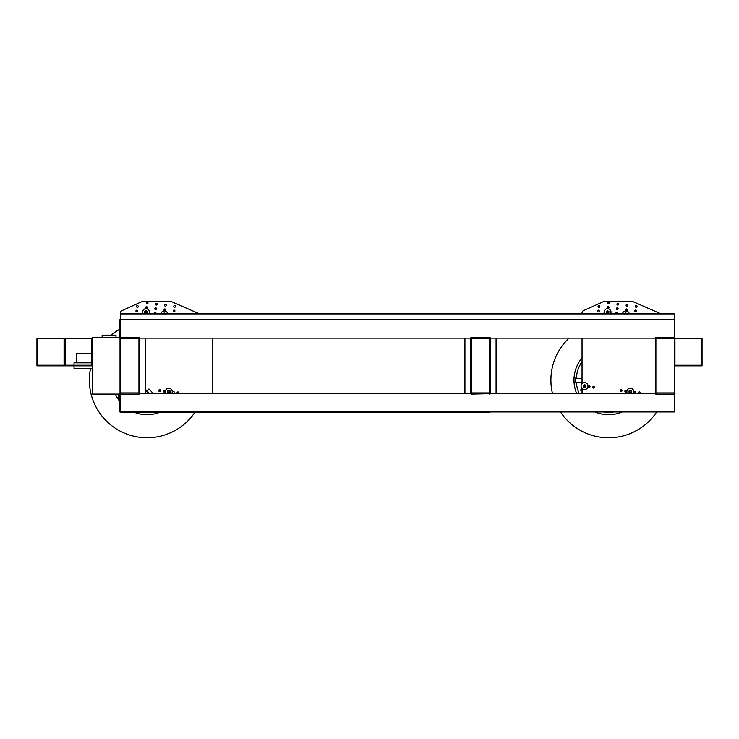 <?xml version="1.0" encoding="UTF-8"?>
<svg xmlns="http://www.w3.org/2000/svg" width="739" height="739" viewBox="0 0 739 739"><rect width="100%" height="100%" fill="white"/><g stroke="black" fill="none" stroke-linecap="round" stroke-linejoin="round"><path stroke-width="1.11" d="M120.032 337.547L120.494 338.702L138.95 338.702L138.95 337.547L120.494 337.547L120.494 394.09L138.95 394.09L138.95 392.936L120.494 392.936L120.032 411.974L120.032 337.547L92.338 337.547L92.338 394.09L120.032 394.09L120.032 319.664L120.494 393.517M674.356 411.974L120.494 411.974L674.356 411.974L674.356 392.936L655.89 392.936L655.89 394.09L674.356 394.09A0.573 0.573 0 0 0 674.938 393.517A0.573 0.573 0 0 0 674.356 392.936M655.89 393.517L489.735 393.517L489.735 338.129L655.89 338.129L655.89 393.517M471.27 393.517L138.95 393.517L138.95 338.129L471.27 338.129L471.27 393.517M674.356 393.517L674.356 338.129L702.05 338.129L702.05 365.823L674.356 365.823L674.356 338.129M674.938 338.129A0.573 0.573 0 0 0 674.356 337.547L655.89 337.547L655.89 338.702L674.356 338.702L674.356 319.664L119.912 319.664L119.912 337.547L119.912 319.664M655.317 338.129L496.081 338.129L496.081 393.517M464.923 393.517L464.923 338.129L145.297 338.129L145.297 393.517M119.912 411.974L119.912 394.09L119.912 411.974L120.494 412.556L489.735 412.556L489.735 411.974M138.95 392.936A0.573 0.573 0 0 1 139.532 393.517A0.573 0.573 0 0 1 138.664 394.016A0.573 0.573 0 0 1 138.664 393.019A0.573 0.573 0 0 1 139.532 393.517L139.532 338.129A0.573 0.573 0 0 1 138.664 338.628A0.573 0.573 0 0 1 138.664 337.631A0.573 0.573 0 0 1 139.532 338.129M490.308 393.517A0.573 0.573 0 0 1 489.449 394.016A0.573 0.573 0 0 1 489.449 393.019A0.573 0.573 0 0 1 490.308 393.517L490.308 338.129A0.573 0.573 0 0 1 489.449 338.628A0.573 0.573 0 0 1 489.449 337.631A0.573 0.573 0 0 1 490.308 338.129A0.573 0.573 -95.2 0 1 489.735 338.702L489.735 337.547L471.27 337.547L471.27 338.702A0.573 0.573 0 0 1 470.697 338.129L470.697 393.517M489.735 393.675L489.735 392.936L471.27 392.936L471.27 394.09L489.735 393.675M471.824 337.963A0.573 0.573 0 0 1 471.14 338.693A0.573 0.573 0 0 1 470.854 337.732A0.573 0.573 0 0 1 471.824 337.963M470.752 393.758A0.573 0.573 0 0 1 471.316 392.936A0.573 0.573 0 0 1 471.75 393.841A0.573 0.573 0 0 1 470.752 393.758M119.958 338.351A0.573 0.573 0 0 1 120.568 337.557A0.573 0.573 0 0 1 120.947 338.48A0.573 0.573 0 0 1 119.958 338.351M119.958 393.739A0.573 0.573 0 0 1 120.568 392.945A0.573 0.573 0 0 1 120.947 393.869A0.573 0.573 0 0 1 119.958 393.739M673.82 338.351A0.573 0.573 0 0 1 674.43 337.557A0.573 0.573 0 0 1 674.818 338.48A0.573 0.573 0 0 1 673.82 338.351M673.82 393.739A0.573 0.573 0 0 1 674.43 392.945A0.573 0.573 0 0 1 674.818 393.869A0.573 0.573 0 0 1 673.82 393.739M655.659 394.044A0.573 0.573 0 0 1 655.558 393.046A0.573 0.573 0 0 1 656.472 393.453A0.573 0.573 0 0 1 655.659 394.044M656.472 338.129A0.573 0.573 0 0 1 655.604 338.628A0.573 0.573 0 0 1 655.604 337.631A0.573 0.573 0 0 1 656.472 338.129M36.95 338.129L64.644 338.129L64.644 365.823L36.95 365.823L36.95 338.129M64.071 365.232L37.532 365.232L37.532 338.693L64.071 338.693L64.071 365.232M64.644 338.129L92.338 338.129L92.338 365.823L64.644 365.823L64.644 338.129M91.765 365.232L65.226 365.232L65.226 338.693L91.765 338.693L91.765 365.232M76.348 362.794L74.039 362.794L74.039 365.232L65.226 365.232L65.226 338.693L91.765 338.693L91.765 353.602L76.348 353.602L76.348 362.84L91.765 362.84M674.356 313.899L120.494 313.899L120.494 319.664L674.356 319.664L674.356 313.899M582.046 313.899L582.046 312.791A2.309 2.309 0 0 1 583.404 310.694L603.902 301.41A2.309 2.309 0 0 1 604.853 301.207L631.559 301.207A2.309 2.309 0 0 1 632.482 301.392L661.137 313.899M582.046 338.129L582.046 383.67M582.046 388.502L582.046 393.148A3.464 3.464 0 0 0 581.334 393.517M634.034 392.27A0.887 0.887 0 0 1 635.364 391.504A0.887 0.887 0 0 1 635.364 393.046A0.887 0.887 0 0 1 634.034 392.27M592.798 387.208A0.887 0.887 0 0 1 594.128 386.442A0.887 0.887 0 0 1 594.128 387.984A0.887 0.887 0 0 1 592.798 387.208M588.216 386.645A0.887 0.887 0 0 1 589.546 385.878A0.887 0.887 0 0 1 589.546 387.421A0.887 0.887 0 0 1 588.216 386.645M620.289 390.589A0.887 0.887 0 0 1 621.619 389.813A0.887 0.887 0 0 1 621.619 391.356A0.887 0.887 0 0 1 620.289 390.589M624.871 391.153A0.887 0.887 0 0 1 626.201 390.377A0.887 0.887 0 0 1 626.201 391.919A0.887 0.887 0 0 1 624.871 391.153M597.5 311.064A0.887 0.887 0 0 1 598.83 310.288A0.887 0.887 0 0 1 598.83 311.83A0.887 0.887 0 0 1 597.5 311.064M598.063 306.482A0.887 0.887 0 0 1 599.394 305.706A0.887 0.887 0 0 1 599.394 307.248A0.887 0.887 0 0 1 598.063 306.482M626.109 305.272A0.887 0.887 0 0 1 627.439 304.505A0.887 0.887 0 0 1 627.439 306.038A0.887 0.887 0 0 1 626.109 305.272M607.781 303.027A0.887 0.887 0 0 1 609.121 302.251A0.887 0.887 0 0 1 609.121 303.794A0.887 0.887 0 0 1 607.781 303.027M607.227 307.6A0.887 0.887 0 0 1 608.557 306.833A0.887 0.887 0 0 1 608.557 308.375A0.887 0.887 0 0 1 607.227 307.6M625.545 309.853A0.887 0.887 0 0 1 626.884 309.087A0.887 0.887 0 0 1 626.884 310.62A0.887 0.887 0 0 1 625.545 309.853M635.272 306.399A0.887 0.887 0 0 1 636.602 305.632A0.887 0.887 0 0 1 636.602 307.165A0.887 0.887 0 0 1 635.272 306.399M634.709 310.98A0.887 0.887 0 0 1 636.039 310.214A0.887 0.887 0 0 1 636.039 311.747A0.887 0.887 0 0 1 634.709 310.98M616.04 313.899A0.887 0.887 0 0 1 617.028 312.477A0.887 0.887 0 0 1 617.379 313.899M616.354 308.726A0.887 0.887 0 0 1 617.684 307.96A0.887 0.887 0 0 1 617.684 309.493A0.887 0.887 0 0 1 616.354 308.726M616.945 304.145A0.887 0.887 0 0 1 618.284 303.378A0.887 0.887 0 0 1 618.284 304.921A0.887 0.887 0 0 1 616.945 304.145M638.921 393.517A0.887 0.887 0 0 1 639.872 392.03A0.887 0.887 0 0 1 640.076 393.517M625.194 313.899A0.868 0.868 0 0 1 626.552 313.899M625.434 313.899A0.702 0.702 0 0 1 626.321 313.899M606.83 312.662A0.868 0.868 0 0 1 607.079 311.461A0.868 0.868 0 0 1 608.271 311.71A0.868 0.868 0 0 1 608.021 312.911A0.868 0.868 0 0 1 606.83 312.662M606.968 312.569A0.702 0.702 0 0 1 607.172 311.599A0.702 0.702 0 0 1 608.132 311.803A0.702 0.702 0 0 1 607.929 312.773A0.702 0.702 0 0 1 606.968 312.569M630.238 392.575A0.868 0.868 0 0 1 629.48 391.615A0.868 0.868 0 0 1 630.441 390.848A0.868 0.868 0 0 1 631.198 391.809A0.868 0.868 0 0 1 630.238 392.575M630.256 392.409A0.702 0.702 0 0 1 629.646 391.633A0.702 0.702 0 0 1 630.422 391.014A0.702 0.702 0 0 1 631.032 391.79A0.702 0.702 0 0 1 630.256 392.409M584.429 386.95A0.868 0.868 0 0 1 583.662 385.989A0.868 0.868 0 0 1 584.623 385.222A0.868 0.868 0 0 1 585.39 386.183A0.868 0.868 0 0 1 584.429 386.95M584.447 386.783A0.702 0.702 0 0 1 583.828 386.007A0.702 0.702 0 0 1 584.604 385.388A0.702 0.702 0 0 1 585.223 386.164A0.702 0.702 0 0 1 584.447 386.783M581.066 386.091A3.464 3.464 0 0 1 586.258 383.088A3.464 3.464 0 0 1 586.258 389.083A3.464 3.464 0 0 1 581.066 386.091M627.383 393.517A3.464 3.464 0 0 1 631.272 388.381A3.464 3.464 0 0 1 633.295 393.517M585.112 384.927A1.293 1.293 0 0 1 585.233 387.171A1.293 1.293 0 0 1 583.228 386.155A1.293 1.293 0 0 1 585.112 384.927L584.447 384.594L583.191 385.407L583.274 386.903L584.604 387.578L585.861 386.765L585.778 385.268L585.112 384.927M583.976 387.181A1.229 1.229 0 0 1 583.856 385.056A1.229 1.229 0 0 1 585.076 384.991M585.556 385.416A1.229 1.229 0 0 0 583.431 385.536A1.229 1.229 0 0 0 584.595 387.31A1.229 1.229 0 0 0 585.556 385.416M630.921 390.552A1.293 1.293 0 0 1 631.051 392.797A1.293 1.293 0 0 1 629.046 391.781A1.293 1.293 0 0 1 630.921 390.552L630.256 390.22L629 391.033L629.083 392.529L630.422 393.203L631.669 392.391L631.586 390.894L630.921 390.552M629.314 392.381A1.229 1.229 0 0 1 629.665 390.682M631.365 391.042A1.229 1.229 0 0 0 629.24 391.162A1.229 1.229 0 0 0 630.404 392.936A1.229 1.229 0 0 0 631.365 391.042M608.844 312.246A1.293 1.293 0 0 1 606.848 313.281A1.293 1.293 0 0 1 606.95 311.036A1.293 1.293 0 0 1 608.844 312.246L608.881 311.498L607.615 310.685L606.285 311.378L606.22 312.874L607.486 313.678L608.816 312.994L608.844 312.246M606.885 313.216A1.229 1.229 0 0 1 606.987 311.101M608.585 312.846A1.229 1.229 0 0 0 607.606 310.962A1.229 1.229 0 0 0 606.46 312.754A1.229 1.229 0 0 0 608.585 312.846M624.695 313.899A1.293 1.293 0 0 1 627.051 313.899M626.977 313.899A1.229 1.229 0 0 0 624.769 313.899A1.229 1.229 0 0 1 626.432 313.345M627.171 314.361L627.125 313.613L625.794 312.939L624.538 313.761L624.575 314.509M604.539 313.899A3.464 3.464 0 0 1 608.437 308.837A3.464 3.464 0 0 1 610.562 313.899M605.056 313.899A3.464 3.464 0 0 1 606.895 313.308M607.948 313.438A3.464 3.464 0 0 1 608.927 313.899M622.45 313.899A3.464 3.464 0 0 1 629.295 313.899M618.58 303.655L617.241 303.489M582.046 389.342L580.946 389.213L580.817 390.358L582.046 390.506M607.227 307.498L608.991 307.71M616.363 308.616L618.127 308.837M625.554 309.743L627.319 309.964M616.077 313.899A0.868 0.868 0 0 1 616.446 312.486A0.868 0.868 0 0 1 617.351 313.899M621.924 391.06A2.725 2.725 0 0 0 620.455 390.774L620.307 390.765M594.516 387.532L592.807 387.319M589.934 386.968L588.226 386.756M575.644 378.072L575.053 382.026L575.542 378.054L582.046 378.858M575.164 382.035L582.046 382.885M613.878 411.974A32.313 32.313 0 0 1 603.32 411.974M579.2 393.517A32.313 32.313 0 0 1 576.355 382.183M576.346 378.156A32.313 32.313 0 0 1 582.046 361.694M656.685 411.974A57.697 57.697 0 0 1 560.504 411.974M552.486 393.517A57.697 57.697 0 0 1 569.012 338.129M622.099 411.974A34.613 34.613 0 0 1 595.098 411.974M576.688 393.517A34.613 34.613 0 0 1 582.046 357.888M625.711 392.039L625.813 390.266M120.494 319.664L120.494 312.791A2.309 2.309 0 0 1 121.843 310.694L142.341 301.41A2.309 2.309 0 0 1 143.292 301.207L170.007 301.207A2.309 2.309 0 0 1 170.931 301.392L199.576 313.899M119.912 399.356A3.464 3.464 0 0 1 119.118 394.09M212.804 393.517L212.804 338.129M172.473 392.27A0.887 0.887 0 0 1 173.804 391.504A0.887 0.887 0 0 1 173.804 393.046A0.887 0.887 0 0 1 172.473 392.27M158.728 390.589A0.887 0.887 0 0 1 160.067 389.813A0.887 0.887 0 0 1 160.067 391.356A0.887 0.887 0 0 1 158.728 390.589M163.31 391.153A0.887 0.887 0 0 1 164.649 390.377A0.887 0.887 0 0 1 164.649 391.919A0.887 0.887 0 0 1 163.31 391.153M135.948 311.064A0.887 0.887 0 0 1 137.278 310.288A0.887 0.887 0 0 1 137.278 311.83A0.887 0.887 0 0 1 135.948 311.064M136.512 306.482A0.887 0.887 0 0 1 137.842 305.706A0.887 0.887 0 0 1 137.842 307.248A0.887 0.887 0 0 1 136.512 306.482M164.557 305.272A0.887 0.887 0 0 1 165.887 304.505A0.887 0.887 0 0 1 165.887 306.038A0.887 0.887 0 0 1 164.557 305.272M146.23 303.027A0.887 0.887 0 0 1 147.56 302.251A0.887 0.887 0 0 1 147.56 303.794A0.887 0.887 0 0 1 146.23 303.027M145.666 307.6A0.887 0.887 0 0 1 147.006 306.833A0.887 0.887 0 0 1 147.006 308.375A0.887 0.887 0 0 1 145.666 307.6M163.993 309.853A0.887 0.887 0 0 1 165.324 309.087A0.887 0.887 0 0 1 165.324 310.62A0.887 0.887 0 0 1 163.993 309.853M173.72 306.399A0.887 0.887 0 0 1 175.051 305.632A0.887 0.887 0 0 1 175.051 307.165A0.887 0.887 0 0 1 173.72 306.399M173.157 310.98A0.887 0.887 0 0 1 174.487 310.214A0.887 0.887 0 0 1 174.487 311.747A0.887 0.887 0 0 1 173.157 310.98M154.488 313.899A0.887 0.887 0 0 1 155.467 312.477A0.887 0.887 0 0 1 155.827 313.899M154.802 308.726A0.887 0.887 0 0 1 156.132 307.96A0.887 0.887 0 0 1 156.132 309.493A0.887 0.887 0 0 1 154.802 308.726M155.393 304.145A0.887 0.887 0 0 1 156.723 303.378A0.887 0.887 0 0 1 156.723 304.921A0.887 0.887 0 0 1 155.393 304.145M177.369 393.517A0.887 0.887 0 0 1 178.321 392.03A0.887 0.887 0 0 1 178.515 393.517M163.642 313.899A0.868 0.868 0 0 1 165 313.899M163.873 313.899A0.702 0.702 0 0 1 164.769 313.899M145.269 312.662A0.868 0.868 0 0 1 145.518 311.461A0.868 0.868 0 0 1 146.719 311.71A0.868 0.868 0 0 1 146.47 312.911A0.868 0.868 0 0 1 145.269 312.662M145.407 312.569A0.702 0.702 0 0 1 145.611 311.599A0.702 0.702 0 0 1 146.581 311.803A0.702 0.702 0 0 1 146.377 312.773A0.702 0.702 0 0 1 145.407 312.569M168.686 392.575A0.868 0.868 0 0 1 167.919 391.615A0.868 0.868 0 0 1 168.88 390.848A0.868 0.868 0 0 1 169.647 391.809A0.868 0.868 0 0 1 168.686 392.575M168.704 392.409A0.702 0.702 0 0 1 168.086 391.633A0.702 0.702 0 0 1 168.862 391.014A0.702 0.702 0 0 1 169.48 391.79A0.702 0.702 0 0 1 168.704 392.409M165.832 393.517A3.464 3.464 0 0 1 169.721 388.381A3.464 3.464 0 0 1 171.734 393.517M169.37 390.552A1.293 1.293 0 0 1 169.49 392.797A1.293 1.293 0 0 1 167.485 391.781A1.293 1.293 0 0 1 169.37 390.552L168.704 390.22L167.448 391.033L167.531 392.529L168.862 393.203L170.118 392.391L170.035 390.894L169.37 390.552M168.233 392.806A1.229 1.229 0 0 1 168.113 390.682M169.813 391.042A1.229 1.229 0 0 0 167.688 391.162A1.229 1.229 0 0 0 168.852 392.936A1.229 1.229 0 0 0 169.813 391.042M147.292 312.246A1.293 1.293 0 0 1 145.297 313.281A1.293 1.293 0 0 1 145.398 311.036A1.293 1.293 0 0 1 147.292 312.246L147.329 311.498L146.063 310.685L144.733 311.378L144.668 312.874L145.925 313.678L147.255 312.994L147.292 312.246M146.562 313.271A1.229 1.229 0 0 1 144.964 311.525A1.229 1.229 0 0 1 145.435 311.101M147.024 312.846A1.229 1.229 0 0 0 146.054 310.962A1.229 1.229 0 0 0 144.909 312.754A1.229 1.229 0 0 0 147.024 312.846M163.143 313.899A1.293 1.293 0 0 1 165.499 313.899M165.425 313.899A1.229 1.229 0 0 0 163.217 313.899A1.229 1.229 0 0 1 163.652 313.41M165.619 314.361L165.573 313.613L164.234 312.939L162.986 313.761L163.023 314.509M142.987 313.899A3.464 3.464 0 0 1 146.876 308.837A3.464 3.464 0 0 1 149.001 313.899M143.495 313.899A3.464 3.464 0 0 1 145.343 313.308M146.396 313.438A3.464 3.464 0 0 1 147.366 313.899M160.899 313.899A3.464 3.464 0 0 1 167.744 313.899M157.019 303.655L155.68 303.489M145.675 307.498L147.44 307.71M154.811 308.616L156.566 308.837M164.003 309.743L165.767 309.964M154.525 313.899A0.868 0.868 0 0 1 154.894 312.486A0.868 0.868 0 0 1 155.79 313.899M160.372 391.06A2.725 2.725 0 0 0 158.903 390.774L158.746 390.765M118.462 395.171A32.313 32.313 0 0 1 117.917 394.09M194.745 412.556A57.697 57.697 0 0 1 90.518 368.558M110.887 335.146A57.697 57.697 0 0 1 119.912 329.188M159.097 412.556A34.613 34.613 0 0 1 134.988 412.556M119.912 401.6A34.613 34.613 0 0 1 115.376 394.09M164.16 392.039L164.261 390.266M701.477 338.702L674.938 338.702L674.938 365.242L701.477 365.242L701.477 338.702M120.494 394.09L120.032 394.09M138.95 366.877L139.477 366.877L138.95 367.311M138.95 364.041L139.477 364.041L138.95 364.475M138.95 364.983A0.73 0.73 0 0 1 138.95 366.368M149.241 393.517L147.015 390.866L149.509 393.517M147.015 390.866L148.788 389.047L146.802 390.913M153.241 393.517L149.001 389M139.532 374.655L139.532 377.509M145.297 388.659L147.828 393.517M139.532 391.254L138.95 390.266L139.532 391.273M138.95 360.069L139.532 362.526M139.144 376.77L139.532 374.728M145.297 390.201L146.017 390.035M138.95 372.087L139.532 371.957M115.995 337.547L115.995 335.146L102.148 335.146L102.148 337.547M74.039 365.823L74.039 368.558L92.338 368.558M585.491 385.453A1.155 1.155 0 0 1 584.586 387.236A1.155 1.155 0 0 1 583.496 385.564A1.155 1.155 0 0 1 585.491 385.453M631.3 391.079A1.155 1.155 0 0 1 630.404 392.862A1.155 1.155 0 0 1 629.305 391.19A1.155 1.155 0 0 1 631.3 391.079M608.52 312.809A1.155 1.155 0 0 1 606.525 312.717A1.155 1.155 0 0 1 607.606 311.036A1.155 1.155 0 0 1 608.52 312.809M624.852 313.899A1.155 1.155 0 0 1 626.894 313.899M169.748 391.079A1.155 1.155 0 0 1 168.843 392.862A1.155 1.155 0 0 1 167.753 391.19A1.155 1.155 0 0 1 169.748 391.079M146.969 312.809A1.155 1.155 0 0 1 144.973 312.717A1.155 1.155 0 0 1 146.045 311.036A1.155 1.155 0 0 1 146.969 312.809M163.301 313.899A1.155 1.155 0 0 1 165.342 313.899M489.735 338.702L471.27 338.702M489.735 412.556L471.27 412.556M625.924 309.789L626.007 309.078M617.277 313.899L617.416 312.809M617.906 308.81L617.98 308.228M581.538 382.82L581.279 384.88M164.372 309.789L164.455 309.078M155.726 313.899L155.864 312.809M156.354 308.81L156.419 308.228"/></g></svg>
